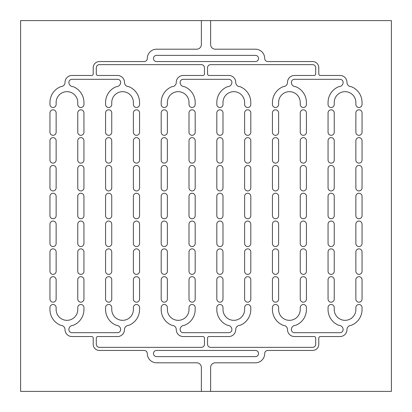 <?xml version="1.0" encoding="UTF-8"?>
<svg xmlns="http://www.w3.org/2000/svg" width="412" height="412" viewBox="0 0 412 412"><rect width="100%" height="100%" fill="white"/><g stroke="black" fill="none" stroke-linecap="round" stroke-linejoin="round"><path stroke-width="0.62" d="M156.56 55.373A3.09 3.09 0 0 0 153.47 58.463A3.09 3.09 0 0 0 156.56 61.553L255.44 61.553A3.09 3.09 0 0 0 258.53 58.463A3.09 3.09 0 0 0 255.44 55.373L156.56 55.373M156.56 350.447A3.09 3.09 0 0 0 153.47 353.537A3.09 3.09 0 0 0 156.56 356.627L255.44 356.627A3.09 3.09 0 0 0 258.53 353.537A3.09 3.09 0 0 0 255.44 350.447L156.56 350.447M201.365 20.6L20.6 20.6L20.6 391.4L391.4 391.4L391.4 20.6L201.365 20.6L201.365 44.558A4.635 4.635 0 0 1 196.73 49.193L156.56 49.193A9.27 9.27 0 0 0 147.29 58.463A3.09 3.09 0 0 1 144.2 61.553L99.395 61.553A6.18 6.18 0 0 0 93.215 67.733L93.215 73.913A1.545 1.545 0 0 1 91.67 75.458L71.966 75.458A6.942 6.942 0 0 0 65.024 82.4A4.254 4.254 0 0 1 60.77 86.654A16.995 16.995 0 0 0 49.955 102.485L49.955 104.416A3.09 3.09 0 0 0 53.045 107.506A3.09 3.09 0 0 0 56.135 104.416L56.135 102.485A10.815 10.815 0 0 1 66.95 91.67A10.815 10.815 0 0 1 77.765 102.485L77.765 104.416A3.09 3.09 0 0 0 80.855 107.506A3.09 3.09 0 0 0 83.945 104.416L83.945 102.485A16.995 16.995 0 0 0 73.13 86.654A4.254 4.254 0 0 1 68.876 82.4A3.09 3.09 0 0 1 71.966 79.31L117.554 79.31A3.09 3.09 0 0 1 120.644 82.4A4.254 4.254 0 0 1 116.39 86.654A16.995 16.995 0 0 0 105.575 102.485L105.575 104.416A3.09 3.09 0 0 0 108.665 107.506A3.09 3.09 0 0 0 111.755 104.416L111.755 102.485A10.815 10.815 0 0 1 122.57 91.67A10.815 10.815 0 0 1 133.385 102.485L133.385 104.416A3.09 3.09 0 0 0 136.475 107.506A3.09 3.09 0 0 0 139.565 104.416L139.565 102.485A16.995 16.995 0 0 0 128.75 86.654A4.254 4.254 0 0 1 124.496 82.4A6.942 6.942 0 0 0 117.554 75.458L97.85 75.458A1.545 1.545 0 0 1 96.305 73.913L96.305 67.733A3.09 3.09 0 0 1 99.395 64.643L201.365 64.643A3.09 3.09 0 0 1 204.455 67.733L204.455 73.913A1.545 1.545 0 0 1 202.91 75.458L183.206 75.458A6.942 6.942 0 0 0 176.264 82.4A4.254 4.254 0 0 1 172.01 86.654A16.995 16.995 0 0 0 161.195 102.485L161.195 104.416A3.09 3.09 0 0 0 164.285 107.506A3.09 3.09 0 0 0 167.375 104.416L167.375 102.485A10.815 10.815 0 0 1 178.19 91.67A10.815 10.815 0 0 1 189.005 102.485L189.005 104.416A3.09 3.09 0 0 0 192.095 107.506A3.09 3.09 0 0 0 195.185 104.416L195.185 102.485A16.995 16.995 0 0 0 184.37 86.654A4.254 4.254 0 0 1 180.116 82.4A3.09 3.09 0 0 1 183.206 79.31L228.794 79.31A3.09 3.09 0 0 1 231.884 82.4A4.254 4.254 0 0 1 227.63 86.654A16.995 16.995 0 0 0 216.815 102.485L216.815 104.416A3.09 3.09 0 0 0 219.905 107.506A3.09 3.09 0 0 0 222.995 104.416L222.995 102.485A10.815 10.815 0 0 1 233.81 91.67A10.815 10.815 0 0 1 244.625 102.485L244.625 104.416A3.09 3.09 0 0 0 247.715 107.506A3.09 3.09 0 0 0 250.805 104.416L250.805 102.485A16.995 16.995 0 0 0 239.99 86.654A4.254 4.254 0 0 1 235.736 82.4A6.942 6.942 0 0 0 228.794 75.458L209.09 75.458A1.545 1.545 0 0 1 207.545 73.913L207.545 67.733A3.09 3.09 0 0 1 210.635 64.643L312.605 64.643A3.09 3.09 0 0 1 315.695 67.733L315.695 73.913A1.545 1.545 0 0 1 314.15 75.458L294.446 75.458A6.942 6.942 0 0 0 287.504 82.4A4.254 4.254 0 0 1 283.25 86.654A16.995 16.995 0 0 0 272.435 102.485L272.435 104.416A3.09 3.09 0 0 0 275.525 107.506A3.09 3.09 0 0 0 278.615 104.416L278.615 102.485A10.815 10.815 0 0 1 289.43 91.67A10.815 10.815 0 0 1 300.245 102.485L300.245 104.416A3.09 3.09 0 0 0 303.335 107.506A3.09 3.09 0 0 0 306.425 104.416L306.425 102.485A16.995 16.995 0 0 0 295.61 86.654A4.254 4.254 0 0 1 291.356 82.4A3.09 3.09 0 0 1 294.446 79.31L340.034 79.31A3.09 3.09 0 0 1 343.124 82.4A4.254 4.254 0 0 1 338.87 86.654A16.995 16.995 0 0 0 328.055 102.485L328.055 104.416A3.09 3.09 0 0 0 331.145 107.506A3.09 3.09 0 0 0 334.235 104.416L334.235 102.485A10.815 10.815 0 0 1 345.05 91.67A10.815 10.815 0 0 1 355.865 102.485L355.865 104.416A3.09 3.09 0 0 0 358.955 107.506A3.09 3.09 0 0 0 362.045 104.416L362.045 102.485A16.995 16.995 0 0 0 351.23 86.654A4.254 4.254 0 0 1 346.976 82.4A6.942 6.942 0 0 0 340.034 75.458L320.33 75.458A1.545 1.545 0 0 1 318.785 73.913L318.785 67.733A6.18 6.18 0 0 0 312.605 61.553L267.8 61.553A3.09 3.09 0 0 1 264.71 58.463A9.27 9.27 0 0 0 255.44 49.193L215.27 49.193A4.635 4.635 0 0 1 210.635 44.558L210.635 20.6M56.135 112.914A3.09 3.09 0 0 0 53.045 109.824A3.09 3.09 0 0 0 49.955 112.914L49.955 132.226A3.09 3.09 0 0 0 53.045 135.316A3.09 3.09 0 0 0 56.135 132.226L56.135 112.914M83.945 112.914A3.09 3.09 0 0 0 80.855 109.824A3.09 3.09 0 0 0 77.765 112.914L77.765 132.226A3.09 3.09 0 0 0 80.855 135.316A3.09 3.09 0 0 0 83.945 132.226L83.945 112.914M111.755 112.914A3.09 3.09 0 0 0 108.665 109.824A3.09 3.09 0 0 0 105.575 112.914L105.575 132.226A3.09 3.09 0 0 0 108.665 135.316A3.09 3.09 0 0 0 111.755 132.226L111.755 112.914M139.565 112.914A3.09 3.09 0 0 0 136.475 109.824A3.09 3.09 0 0 0 133.385 112.914L133.385 132.226A3.09 3.09 0 0 0 136.475 135.316A3.09 3.09 0 0 0 139.565 132.226L139.565 112.914M167.375 112.914A3.09 3.09 0 0 0 164.285 109.824A3.09 3.09 0 0 0 161.195 112.914L161.195 132.226A3.09 3.09 0 0 0 164.285 135.316A3.09 3.09 0 0 0 167.375 132.226L167.375 112.914M195.185 112.914A3.09 3.09 0 0 0 192.095 109.824A3.09 3.09 0 0 0 189.005 112.914L189.005 132.226A3.09 3.09 0 0 0 192.095 135.316A3.09 3.09 0 0 0 195.185 132.226L195.185 112.914M222.995 112.914A3.09 3.09 0 0 0 219.905 109.824A3.09 3.09 0 0 0 216.815 112.914L216.815 132.226A3.09 3.09 0 0 0 219.905 135.316A3.09 3.09 0 0 0 222.995 132.226L222.995 112.914M250.805 112.914A3.09 3.09 0 0 0 247.715 109.824A3.09 3.09 0 0 0 244.625 112.914L244.625 132.226A3.09 3.09 0 0 0 247.715 135.316A3.09 3.09 0 0 0 250.805 132.226L250.805 112.914M278.615 112.914A3.09 3.09 0 0 0 275.525 109.824A3.09 3.09 0 0 0 272.435 112.914L272.435 132.226A3.09 3.09 0 0 0 275.525 135.316A3.09 3.09 0 0 0 278.615 132.226L278.615 112.914M306.425 112.914A3.09 3.09 0 0 0 303.335 109.824A3.09 3.09 0 0 0 300.245 112.914L300.245 132.226A3.09 3.09 0 0 0 303.335 135.316A3.09 3.09 0 0 0 306.425 132.226L306.425 112.914M334.235 112.914A3.09 3.09 0 0 0 331.145 109.824A3.09 3.09 0 0 0 328.055 112.914L328.055 132.226A3.09 3.09 0 0 0 331.145 135.316A3.09 3.09 0 0 0 334.235 132.226L334.235 112.914M355.865 132.226A3.09 3.09 0 0 0 358.955 135.316A3.09 3.09 0 0 0 362.045 132.226L362.045 112.914A3.09 3.09 0 0 0 358.955 109.824A3.09 3.09 0 0 0 355.865 112.914L355.865 132.226M56.135 140.724A3.09 3.09 0 0 0 53.045 137.634A3.09 3.09 0 0 0 49.955 140.724L49.955 160.036A3.09 3.09 0 0 0 53.045 163.126A3.09 3.09 0 0 0 56.135 160.036L56.135 140.724M83.945 140.724A3.09 3.09 0 0 0 80.855 137.634A3.09 3.09 0 0 0 77.765 140.724L77.765 160.036A3.09 3.09 0 0 0 80.855 163.126A3.09 3.09 0 0 0 83.945 160.036L83.945 140.724M111.755 140.724A3.09 3.09 0 0 0 108.665 137.634A3.09 3.09 0 0 0 105.575 140.724L105.575 160.036A3.09 3.09 0 0 0 108.665 163.126A3.09 3.09 0 0 0 111.755 160.036L111.755 140.724M139.565 140.724A3.09 3.09 0 0 0 136.475 137.634A3.09 3.09 0 0 0 133.385 140.724L133.385 160.036A3.09 3.09 0 0 0 136.475 163.126A3.09 3.09 0 0 0 139.565 160.036L139.565 140.724M167.375 140.724A3.09 3.09 0 0 0 164.285 137.634A3.09 3.09 0 0 0 161.195 140.724L161.195 160.036A3.09 3.09 0 0 0 164.285 163.126A3.09 3.09 0 0 0 167.375 160.036L167.375 140.724M195.185 140.724A3.09 3.09 0 0 0 192.095 137.634A3.09 3.09 0 0 0 189.005 140.724L189.005 160.036A3.09 3.09 0 0 0 192.095 163.126A3.09 3.09 0 0 0 195.185 160.036L195.185 140.724M222.995 140.724A3.09 3.09 0 0 0 219.905 137.634A3.09 3.09 0 0 0 216.815 140.724L216.815 160.036A3.09 3.09 0 0 0 219.905 163.126A3.09 3.09 0 0 0 222.995 160.036L222.995 140.724M250.805 140.724A3.09 3.09 0 0 0 247.715 137.634A3.09 3.09 0 0 0 244.625 140.724L244.625 160.036A3.09 3.09 0 0 0 247.715 163.126A3.09 3.09 0 0 0 250.805 160.036L250.805 140.724M278.615 140.724A3.09 3.09 0 0 0 275.525 137.634A3.09 3.09 0 0 0 272.435 140.724L272.435 160.036A3.09 3.09 0 0 0 275.525 163.126A3.09 3.09 0 0 0 278.615 160.036L278.615 140.724M306.425 140.724A3.09 3.09 0 0 0 303.335 137.634A3.09 3.09 0 0 0 300.245 140.724L300.245 160.036A3.09 3.09 0 0 0 303.335 163.126A3.09 3.09 0 0 0 306.425 160.036L306.425 140.724M334.235 140.724A3.09 3.09 0 0 0 331.145 137.634A3.09 3.09 0 0 0 328.055 140.724L328.055 160.036A3.09 3.09 0 0 0 331.145 163.126A3.09 3.09 0 0 0 334.235 160.036L334.235 140.724M362.045 140.724A3.09 3.09 0 0 0 358.955 137.634A3.09 3.09 0 0 0 355.865 140.724L355.865 160.036A3.09 3.09 0 0 0 358.955 163.126A3.09 3.09 0 0 0 362.045 160.036L362.045 140.724M56.135 168.534A3.09 3.09 0 0 0 53.045 165.444A3.09 3.09 0 0 0 49.955 168.534L49.955 187.846A3.09 3.09 0 0 0 53.045 190.936A3.09 3.09 0 0 0 56.135 187.846L56.135 168.534M83.945 168.534A3.09 3.09 0 0 0 80.855 165.444A3.09 3.09 0 0 0 77.765 168.534L77.765 187.846A3.09 3.09 0 0 0 80.855 190.936A3.09 3.09 0 0 0 83.945 187.846L83.945 168.534M111.755 168.534A3.09 3.09 0 0 0 108.665 165.444A3.09 3.09 0 0 0 105.575 168.534L105.575 187.846A3.09 3.09 0 0 0 108.665 190.936A3.09 3.09 0 0 0 111.755 187.846L111.755 168.534M139.565 168.534A3.09 3.09 0 0 0 136.475 165.444A3.09 3.09 0 0 0 133.385 168.534L133.385 187.846A3.09 3.09 0 0 0 136.475 190.936A3.09 3.09 0 0 0 139.565 187.846L139.565 168.534M167.375 168.534A3.09 3.09 0 0 0 164.285 165.444A3.09 3.09 0 0 0 161.195 168.534L161.195 187.846A3.09 3.09 0 0 0 164.285 190.936A3.09 3.09 0 0 0 167.375 187.846L167.375 168.534M195.185 168.534A3.09 3.09 0 0 0 192.095 165.444A3.09 3.09 0 0 0 189.005 168.534L189.005 187.846A3.09 3.09 0 0 0 192.095 190.936A3.09 3.09 0 0 0 195.185 187.846L195.185 168.534M222.995 168.534A3.09 3.09 0 0 0 219.905 165.444A3.09 3.09 0 0 0 216.815 168.534L216.815 187.846A3.09 3.09 0 0 0 219.905 190.936A3.09 3.09 0 0 0 222.995 187.846L222.995 168.534M250.805 168.534A3.09 3.09 0 0 0 247.715 165.444A3.09 3.09 0 0 0 244.625 168.534L244.625 187.846A3.09 3.09 0 0 0 247.715 190.936A3.09 3.09 0 0 0 250.805 187.846L250.805 168.534M278.615 168.534A3.09 3.09 0 0 0 275.525 165.444A3.09 3.09 0 0 0 272.435 168.534L272.435 187.846A3.09 3.09 0 0 0 275.525 190.936A3.09 3.09 0 0 0 278.615 187.846L278.615 168.534M306.425 168.534A3.09 3.09 0 0 0 303.335 165.444A3.09 3.09 0 0 0 300.245 168.534L300.245 187.846A3.09 3.09 0 0 0 303.335 190.936A3.09 3.09 0 0 0 306.425 187.846L306.425 168.534M334.235 168.534A3.09 3.09 0 0 0 331.145 165.444A3.09 3.09 0 0 0 328.055 168.534L328.055 187.846A3.09 3.09 0 0 0 331.145 190.936A3.09 3.09 0 0 0 334.235 187.846L334.235 168.534M362.045 168.534A3.09 3.09 0 0 0 358.955 165.444A3.09 3.09 0 0 0 355.865 168.534L355.865 187.846A3.09 3.09 0 0 0 358.955 190.936A3.09 3.09 0 0 0 362.045 187.846L362.045 168.534M56.135 196.344A3.09 3.09 0 0 0 53.045 193.254A3.09 3.09 0 0 0 49.955 196.344L49.955 215.656A3.09 3.09 0 0 0 53.045 218.746A3.09 3.09 0 0 0 56.135 215.656L56.135 196.344M83.945 196.344A3.09 3.09 0 0 0 80.855 193.254A3.09 3.09 0 0 0 77.765 196.344L77.765 215.656A3.09 3.09 0 0 0 80.855 218.746A3.09 3.09 0 0 0 83.945 215.656L83.945 196.344M111.755 196.344A3.09 3.09 0 0 0 108.665 193.254A3.09 3.09 0 0 0 105.575 196.344L105.575 215.656A3.09 3.09 0 0 0 108.665 218.746A3.09 3.09 0 0 0 111.755 215.656L111.755 196.344M139.565 196.344A3.09 3.09 0 0 0 136.475 193.254A3.09 3.09 0 0 0 133.385 196.344L133.385 215.656A3.09 3.09 0 0 0 136.475 218.746A3.09 3.09 0 0 0 139.565 215.656L139.565 196.344M167.375 196.344A3.09 3.09 0 0 0 164.285 193.254A3.09 3.09 0 0 0 161.195 196.344L161.195 215.656A3.09 3.09 0 0 0 164.285 218.746A3.09 3.09 0 0 0 167.375 215.656L167.375 196.344M195.185 196.344A3.09 3.09 0 0 0 192.095 193.254A3.09 3.09 0 0 0 189.005 196.344L189.005 215.656A3.09 3.09 0 0 0 192.095 218.746A3.09 3.09 0 0 0 195.185 215.656L195.185 196.344M222.995 196.344A3.09 3.09 0 0 0 219.905 193.254A3.09 3.09 0 0 0 216.815 196.344L216.815 215.656A3.09 3.09 0 0 0 219.905 218.746A3.09 3.09 0 0 0 222.995 215.656L222.995 196.344M250.805 196.344A3.09 3.09 0 0 0 247.715 193.254A3.09 3.09 0 0 0 244.625 196.344L244.625 215.656A3.09 3.09 0 0 0 247.715 218.746A3.09 3.09 0 0 0 250.805 215.656L250.805 196.344M278.615 196.344A3.09 3.09 0 0 0 275.525 193.254A3.09 3.09 0 0 0 272.435 196.344L272.435 215.656A3.09 3.09 0 0 0 275.525 218.746A3.09 3.09 0 0 0 278.615 215.656L278.615 196.344M306.425 196.344A3.09 3.09 0 0 0 303.335 193.254A3.09 3.09 0 0 0 300.245 196.344L300.245 215.656A3.09 3.09 0 0 0 303.335 218.746A3.09 3.09 0 0 0 306.425 215.656L306.425 196.344M334.235 196.344A3.09 3.09 0 0 0 331.145 193.254A3.09 3.09 0 0 0 328.055 196.344L328.055 215.656A3.09 3.09 0 0 0 331.145 218.746A3.09 3.09 0 0 0 334.235 215.656L334.235 196.344M362.045 196.344A3.09 3.09 0 0 0 358.955 193.254A3.09 3.09 0 0 0 355.865 196.344L355.865 215.656A3.09 3.09 0 0 0 358.955 218.746A3.09 3.09 0 0 0 362.045 215.656L362.045 196.344M56.135 224.154A3.09 3.09 0 0 0 53.045 221.064A3.09 3.09 0 0 0 49.955 224.154L49.955 243.466A3.09 3.09 0 0 0 53.045 246.556A3.09 3.09 0 0 0 56.135 243.466L56.135 224.154M83.945 224.154A3.09 3.09 0 0 0 80.855 221.064A3.09 3.09 0 0 0 77.765 224.154L77.765 243.466A3.09 3.09 0 0 0 80.855 246.556A3.09 3.09 0 0 0 83.945 243.466L83.945 224.154M111.755 224.154A3.09 3.09 0 0 0 108.665 221.064A3.09 3.09 0 0 0 105.575 224.154L105.575 243.466A3.09 3.09 0 0 0 108.665 246.556A3.09 3.09 0 0 0 111.755 243.466L111.755 224.154M139.565 224.154A3.09 3.09 0 0 0 136.475 221.064A3.09 3.09 0 0 0 133.385 224.154L133.385 243.466A3.09 3.09 0 0 0 136.475 246.556A3.09 3.09 0 0 0 139.565 243.466L139.565 224.154M167.375 224.154A3.09 3.09 0 0 0 164.285 221.064A3.09 3.09 0 0 0 161.195 224.154L161.195 243.466A3.09 3.09 0 0 0 164.285 246.556A3.09 3.09 0 0 0 167.375 243.466L167.375 224.154M195.185 224.154A3.09 3.09 0 0 0 192.095 221.064A3.09 3.09 0 0 0 189.005 224.154L189.005 243.466A3.09 3.09 0 0 0 192.095 246.556A3.09 3.09 0 0 0 195.185 243.466L195.185 224.154M222.995 224.154A3.09 3.09 0 0 0 219.905 221.064A3.09 3.09 0 0 0 216.815 224.154L216.815 243.466A3.09 3.09 0 0 0 219.905 246.556A3.09 3.09 0 0 0 222.995 243.466L222.995 224.154M250.805 224.154A3.09 3.09 0 0 0 247.715 221.064A3.09 3.09 0 0 0 244.625 224.154L244.625 243.466A3.09 3.09 0 0 0 247.715 246.556A3.09 3.09 0 0 0 250.805 243.466L250.805 224.154M278.615 224.154A3.09 3.09 0 0 0 275.525 221.064A3.09 3.09 0 0 0 272.435 224.154L272.435 243.466A3.09 3.09 0 0 0 275.525 246.556A3.09 3.09 0 0 0 278.615 243.466L278.615 224.154M306.425 224.154A3.09 3.09 0 0 0 303.335 221.064A3.09 3.09 0 0 0 300.245 224.154L300.245 243.466A3.09 3.09 0 0 0 303.335 246.556A3.09 3.09 0 0 0 306.425 243.466L306.425 224.154M334.235 224.154A3.09 3.09 0 0 0 331.145 221.064A3.09 3.09 0 0 0 328.055 224.154L328.055 243.466A3.09 3.09 0 0 0 331.145 246.556A3.09 3.09 0 0 0 334.235 243.466L334.235 224.154M362.045 224.154A3.09 3.09 0 0 0 358.955 221.064A3.09 3.09 0 0 0 355.865 224.154L355.865 243.466A3.09 3.09 0 0 0 358.955 246.556A3.09 3.09 0 0 0 362.045 243.466L362.045 224.154M56.135 251.964A3.09 3.09 0 0 0 53.045 248.874A3.09 3.09 0 0 0 49.955 251.964L49.955 271.276A3.09 3.09 0 0 0 53.045 274.366A3.09 3.09 0 0 0 56.135 271.276L56.135 251.964M83.945 251.964A3.09 3.09 0 0 0 80.855 248.874A3.09 3.09 0 0 0 77.765 251.964L77.765 271.276A3.09 3.09 0 0 0 80.855 274.366A3.09 3.09 0 0 0 83.945 271.276L83.945 251.964M111.755 251.964A3.09 3.09 0 0 0 108.665 248.874A3.09 3.09 0 0 0 105.575 251.964L105.575 271.276A3.09 3.09 0 0 0 108.665 274.366A3.09 3.09 0 0 0 111.755 271.276L111.755 251.964M139.565 251.964A3.09 3.09 0 0 0 136.475 248.874A3.09 3.09 0 0 0 133.385 251.964L133.385 271.276A3.09 3.09 0 0 0 136.475 274.366A3.09 3.09 0 0 0 139.565 271.276L139.565 251.964M167.375 251.964A3.09 3.09 0 0 0 164.285 248.874A3.09 3.09 0 0 0 161.195 251.964L161.195 271.276A3.09 3.09 0 0 0 164.285 274.366A3.09 3.09 0 0 0 167.375 271.276L167.375 251.964M195.185 251.964A3.09 3.09 0 0 0 192.095 248.874A3.09 3.09 0 0 0 189.005 251.964L189.005 271.276A3.09 3.09 0 0 0 192.095 274.366A3.09 3.09 0 0 0 195.185 271.276L195.185 251.964M222.995 251.964A3.09 3.09 0 0 0 219.905 248.874A3.09 3.09 0 0 0 216.815 251.964L216.815 271.276A3.09 3.09 0 0 0 219.905 274.366A3.09 3.09 0 0 0 222.995 271.276L222.995 251.964M250.805 251.964A3.09 3.09 0 0 0 247.715 248.874A3.09 3.09 0 0 0 244.625 251.964L244.625 271.276A3.09 3.09 0 0 0 247.715 274.366A3.09 3.09 0 0 0 250.805 271.276L250.805 251.964M278.615 251.964A3.09 3.09 0 0 0 275.525 248.874A3.09 3.09 0 0 0 272.435 251.964L272.435 271.276A3.09 3.09 0 0 0 275.525 274.366A3.09 3.09 0 0 0 278.615 271.276L278.615 251.964M306.425 251.964A3.09 3.09 0 0 0 303.335 248.874A3.09 3.09 0 0 0 300.245 251.964L300.245 271.276A3.09 3.09 0 0 0 303.335 274.366A3.09 3.09 0 0 0 306.425 271.276L306.425 251.964M334.235 251.964A3.09 3.09 0 0 0 331.145 248.874A3.09 3.09 0 0 0 328.055 251.964L328.055 271.276A3.09 3.09 0 0 0 331.145 274.366A3.09 3.09 0 0 0 334.235 271.276L334.235 251.964M362.045 251.964A3.09 3.09 0 0 0 358.955 248.874A3.09 3.09 0 0 0 355.865 251.964L355.865 271.276A3.09 3.09 0 0 0 358.955 274.366A3.09 3.09 0 0 0 362.045 271.276L362.045 251.964M56.135 279.774A3.09 3.09 0 0 0 53.045 276.684A3.09 3.09 0 0 0 49.955 279.774L49.955 299.086A3.09 3.09 0 0 0 53.045 302.176A3.09 3.09 0 0 0 56.135 299.086L56.135 279.774M83.945 279.774A3.09 3.09 0 0 0 80.855 276.684A3.09 3.09 0 0 0 77.765 279.774L77.765 299.086A3.09 3.09 0 0 0 80.855 302.176A3.09 3.09 0 0 0 83.945 299.086L83.945 279.774M111.755 279.774A3.09 3.09 0 0 0 108.665 276.684A3.09 3.09 0 0 0 105.575 279.774L105.575 299.086A3.09 3.09 0 0 0 108.665 302.176A3.09 3.09 0 0 0 111.755 299.086L111.755 279.774M139.565 279.774A3.09 3.09 0 0 0 136.475 276.684A3.09 3.09 0 0 0 133.385 279.774L133.385 299.086A3.09 3.09 0 0 0 136.475 302.176A3.09 3.09 0 0 0 139.565 299.086L139.565 279.774M167.375 279.774A3.09 3.09 0 0 0 164.285 276.684A3.09 3.09 0 0 0 161.195 279.774L161.195 299.086A3.09 3.09 0 0 0 164.285 302.176A3.09 3.09 0 0 0 167.375 299.086L167.375 279.774M195.185 279.774A3.09 3.09 0 0 0 192.095 276.684A3.09 3.09 0 0 0 189.005 279.774L189.005 299.086A3.09 3.09 0 0 0 192.095 302.176A3.09 3.09 0 0 0 195.185 299.086L195.185 279.774M222.995 279.774A3.09 3.09 0 0 0 219.905 276.684A3.09 3.09 0 0 0 216.815 279.774L216.815 299.086A3.09 3.09 0 0 0 219.905 302.176A3.09 3.09 0 0 0 222.995 299.086L222.995 279.774M250.805 279.774A3.09 3.09 0 0 0 247.715 276.684A3.09 3.09 0 0 0 244.625 279.774L244.625 299.086A3.09 3.09 0 0 0 247.715 302.176A3.09 3.09 0 0 0 250.805 299.086L250.805 279.774M278.615 279.774A3.09 3.09 0 0 0 275.525 276.684A3.09 3.09 0 0 0 272.435 279.774L272.435 299.086A3.09 3.09 0 0 0 275.525 302.176A3.09 3.09 0 0 0 278.615 299.086L278.615 279.774M306.425 279.774A3.09 3.09 0 0 0 303.335 276.684A3.09 3.09 0 0 0 300.245 279.774L300.245 299.086A3.09 3.09 0 0 0 303.335 302.176A3.09 3.09 0 0 0 306.425 299.086L306.425 279.774M334.235 279.774A3.09 3.09 0 0 0 331.145 276.684A3.09 3.09 0 0 0 328.055 279.774L328.055 299.086A3.09 3.09 0 0 0 331.145 302.176A3.09 3.09 0 0 0 334.235 299.086L334.235 279.774M362.045 279.774A3.09 3.09 0 0 0 358.955 276.684A3.09 3.09 0 0 0 355.865 279.774L355.865 299.086A3.09 3.09 0 0 0 358.955 302.176A3.09 3.09 0 0 0 362.045 299.086L362.045 279.774M210.635 391.4L210.635 367.442A4.635 4.635 0 0 1 215.27 362.807L255.44 362.807A9.27 9.27 0 0 0 264.71 353.537A3.09 3.09 0 0 1 267.8 350.447L312.605 350.447A6.18 6.18 0 0 0 318.785 344.267L318.785 338.087A1.545 1.545 0 0 1 320.33 336.542L340.034 336.542A6.942 6.942 0 0 0 346.976 329.6A4.254 4.254 0 0 1 351.23 325.346A16.995 16.995 0 0 0 362.045 309.515L362.045 307.584A3.09 3.09 0 0 0 358.955 304.494A3.09 3.09 0 0 0 355.865 307.584L355.865 309.515A10.815 10.815 0 0 1 345.05 320.33A10.815 10.815 0 0 1 334.235 309.515L334.235 307.584A3.09 3.09 0 0 0 331.145 304.494A3.09 3.09 0 0 0 328.055 307.584L328.055 309.515A16.995 16.995 0 0 0 338.87 325.346A4.254 4.254 0 0 1 343.124 329.6A3.09 3.09 0 0 1 340.034 332.69L294.446 332.69A3.09 3.09 0 0 1 291.356 329.6A4.254 4.254 0 0 1 295.61 325.346A16.995 16.995 0 0 0 306.425 309.515L306.425 307.584A3.09 3.09 0 0 0 303.335 304.494A3.09 3.09 0 0 0 300.245 307.584L300.245 309.515A10.815 10.815 0 0 1 289.43 320.33A10.815 10.815 0 0 1 278.615 309.515L278.615 307.584A3.09 3.09 0 0 0 275.525 304.494A3.09 3.09 0 0 0 272.435 307.584L272.435 309.515A16.995 16.995 0 0 0 283.25 325.346A4.254 4.254 0 0 1 287.504 329.6A6.942 6.942 0 0 0 294.446 336.542L314.15 336.542A1.545 1.545 0 0 1 315.695 338.087L315.695 344.267A3.09 3.09 0 0 1 312.605 347.357L210.635 347.357A3.09 3.09 0 0 1 207.545 344.267L207.545 338.087A1.545 1.545 0 0 1 209.09 336.542L228.794 336.542A6.942 6.942 0 0 0 235.736 329.6A4.254 4.254 0 0 1 239.99 325.346A16.995 16.995 0 0 0 250.805 309.515L250.805 307.584A3.09 3.09 0 0 0 247.715 304.494A3.09 3.09 0 0 0 244.625 307.584L244.625 309.515A10.815 10.815 0 0 1 233.81 320.33A10.815 10.815 0 0 1 222.995 309.515L222.995 307.584A3.09 3.09 0 0 0 219.905 304.494A3.09 3.09 0 0 0 216.815 307.584L216.815 309.515A16.995 16.995 0 0 0 227.63 325.346A4.254 4.254 0 0 1 231.884 329.6A3.09 3.09 0 0 1 228.794 332.69L183.206 332.69A3.09 3.09 0 0 1 180.116 329.6A4.254 4.254 0 0 1 184.37 325.346A16.995 16.995 0 0 0 195.185 309.515L195.185 307.584A3.09 3.09 0 0 0 192.095 304.494A3.09 3.09 0 0 0 189.005 307.584L189.005 309.515A10.815 10.815 0 0 1 178.19 320.33A10.815 10.815 0 0 1 167.375 309.515L167.375 307.584A3.09 3.09 0 0 0 164.285 304.494A3.09 3.09 0 0 0 161.195 307.584L161.195 309.515A16.995 16.995 0 0 0 172.01 325.346A4.254 4.254 0 0 1 176.264 329.6A6.942 6.942 0 0 0 183.206 336.542L202.91 336.542A1.545 1.545 0 0 1 204.455 338.087L204.455 344.267A3.09 3.09 0 0 1 201.365 347.357L99.395 347.357A3.09 3.09 0 0 1 96.305 344.267L96.305 338.087A1.545 1.545 0 0 1 97.85 336.542L117.554 336.542A6.942 6.942 0 0 0 124.496 329.6A4.254 4.254 0 0 1 128.75 325.346A16.995 16.995 0 0 0 139.565 309.515L139.565 307.584A3.09 3.09 0 0 0 136.475 304.494A3.09 3.09 0 0 0 133.385 307.584L133.385 309.515A10.815 10.815 0 0 1 122.57 320.33A10.815 10.815 0 0 1 111.755 309.515L111.755 307.584A3.09 3.09 0 0 0 108.665 304.494A3.09 3.09 0 0 0 105.575 307.584L105.575 309.515A16.995 16.995 0 0 0 116.39 325.346A4.254 4.254 0 0 1 120.644 329.6A3.09 3.09 0 0 1 117.554 332.69L71.966 332.69A3.09 3.09 0 0 1 68.876 329.6A4.254 4.254 0 0 1 73.13 325.346A16.995 16.995 0 0 0 83.945 309.515L83.945 307.584A3.09 3.09 0 0 0 80.855 304.494A3.09 3.09 0 0 0 77.765 307.584L77.765 309.515A10.815 10.815 0 0 1 66.95 320.33A10.815 10.815 0 0 1 56.135 309.515L56.135 307.584A3.09 3.09 0 0 0 53.045 304.494A3.09 3.09 0 0 0 49.955 307.584L49.955 309.515A16.995 16.995 0 0 0 60.77 325.346A4.254 4.254 0 0 1 65.024 329.6A6.942 6.942 0 0 0 71.966 336.542L91.67 336.542A1.545 1.545 0 0 1 93.215 338.087L93.215 344.267A6.18 6.18 0 0 0 99.395 350.447L144.2 350.447A3.09 3.09 0 0 1 147.29 353.537A9.27 9.27 0 0 0 156.56 362.807L196.73 362.807A4.635 4.635 0 0 1 201.365 367.442L201.365 391.4"/></g></svg>
